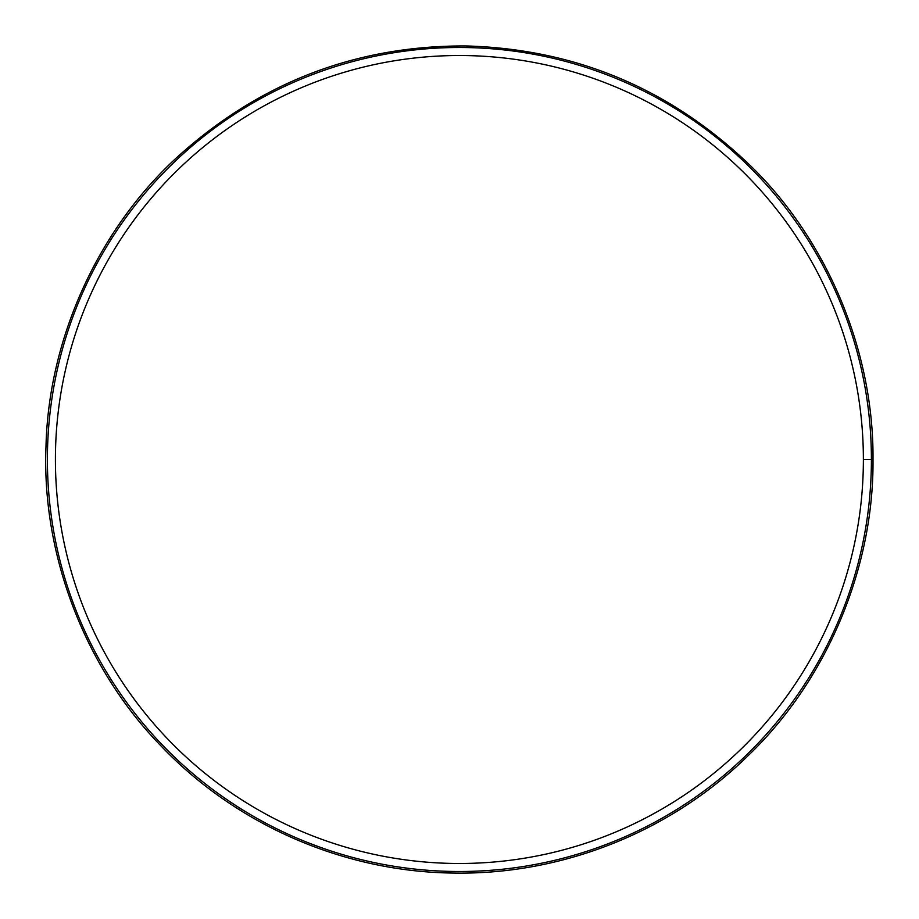 <?xml version="1.0" encoding="UTF-8"?>
<svg xmlns="http://www.w3.org/2000/svg" width="919" height="919" viewBox="0 0 919 919"><rect width="100%" height="100%" fill="white"/><g stroke="black" fill="none" stroke-linecap="round" stroke-linejoin="round"><path stroke-width="1.38" d="M873.004 459.5L871.396 459.5L873.004 459.489C873.9 354.711 829.914 244.707 753.534 168.705C673.018 89.913 577.132 48.994 465.887 45.95C354.608 45.502 257.481 83.388 174.53 159.619C95.806 233.185 48.385 341.765 45.996 446.508C41.665 553.215 84.02 666.987 160.791 745.7C236.803 825.538 344.384 871.74 452.906 873.05C561.417 875.152 670.388 832.35 748.87 754.936C828.076 678.67 873.98 566.288 873.004 459.5M863.378 459.489L871.396 459.489L863.378 459.5A403.981 403.981 0 0 1 257.412 809.363A403.981 403.981 0 0 1 257.4 109.648A403.981 403.981 0 0 1 863.378 459.489M871.396 459.5A411.999 411.999 0 0 1 253.403 816.302A411.999 411.999 0 0 1 253.391 102.698A411.999 411.999 0 0 1 871.396 459.489"/></g></svg>

